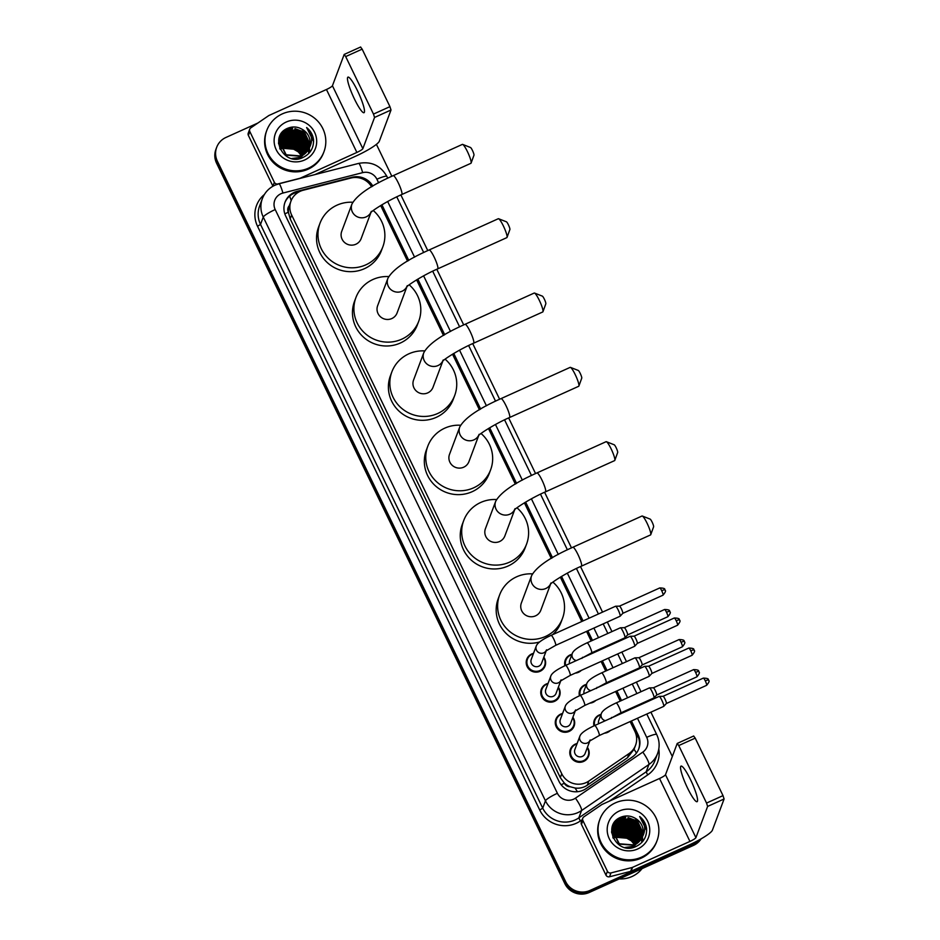 <?xml version="1.0" encoding="UTF-8"?>
<svg xmlns="http://www.w3.org/2000/svg" width="940" height="940" viewBox="0 0 940 940"><rect width="100%" height="100%" fill="white"/><g stroke="black" fill="none" stroke-linecap="round" stroke-linejoin="round"><path stroke-width="1.41" d="M564.917 665.743A9.764 9.518 -159.5 0 1 571.978 654.287M581.296 670.385A9.764 9.518 -159.5 0 1 575.303 673.099M579.439 695.8A9.764 9.518 -159.5 0 1 586.501 684.343M595.819 700.441A9.764 9.518 -159.5 0 1 589.838 703.144M593.974 725.856A9.764 9.518 -159.5 0 1 601.036 714.4M610.354 730.498A9.764 9.518 -159.5 0 1 604.373 733.2M543.825 657.201A9.764 9.518 -159.5 0 1 529.373 669.586A9.764 9.518 -159.5 0 1 533.532 653.347M558.348 687.258A9.764 9.518 -159.5 0 1 543.908 699.642A9.764 9.518 -159.5 0 1 548.067 683.404M572.883 717.314A9.764 9.518 -159.5 0 1 558.431 729.698A9.764 9.518 -159.5 0 1 562.59 713.46M587.406 747.37A9.764 9.518 -159.5 0 1 572.965 759.755A9.764 9.518 -159.5 0 1 577.125 743.505M371.582 186.813A18.306 17.837 20.5 0 0 350.82 178.059L303.209 190.244A18.306 17.837 20.5 0 0 291.635 215.001L561.756 773.761A18.306 17.837 20.5 0 0 588.828 781.07L629.036 753.575A18.306 17.837 20.5 0 0 634.888 731.402L630.141 721.568M570.134 786.733A18.306 17.837 -159.5 0 1 564.235 782.973L564.376 783.255A6.098 5.946 20.5 0 0 570.134 786.733L575.022 788.014C579.463 788.613 583.54 787.685 587.265 785.241L627.474 757.758L634.065 749.274L635.569 745.267M290.965 201.137L289.262 205.719A6.098 5.946 20.5 0 0 288.322 212.229A18.306 2.879 154.2 0 0 284.832 213.885M288.322 212.229L288.463 212.522A18.306 17.837 -159.5 0 1 289.262 205.719M288.463 212.522L290.19 218.867L560.311 777.627L564.235 782.973M625.359 711.674L625.018 710.981M620.247 701.099L615.606 691.511M610.824 681.618L610.495 680.936M605.712 671.043L601.083 661.455M596.301 651.561L595.96 650.88M591.178 640.986L586.548 631.398M581.766 621.505L560.334 577.16M551.263 558.407L524.403 502.829M515.332 484.077L488.471 428.511M479.4 409.758L452.539 354.192M443.48 335.439L416.608 279.862M407.549 261.108L380.677 205.543M372.816 186.085A18.306 17.837 20.5 0 0 352.03 177.284L297.287 191.302A18.306 17.837 20.5 0 0 285.713 216.059L558.983 781.34A18.306 17.837 20.5 0 0 586.055 788.636L632.291 757.029A18.306 17.837 20.5 0 0 638.143 734.857L631.433 720.968M284.844 202.711A18.306 17.837 -159.5 0 1 296.899 192.324L299.425 191.678M699.419 839.808A18.306 17.837 -159.5 0 1 694.249 843.345L589.968 890.45A18.306 17.837 -159.5 0 1 565.645 881.614L217.363 161.163A18.306 17.837 -159.5 0 1 225.964 137.452L257.865 123.034M376.411 144.361L391.839 176.274M400.875 194.956L427.771 250.592M436.795 269.275L463.702 324.923M472.726 343.605L499.622 399.241M508.657 417.924L535.553 473.56M544.589 492.243L571.485 547.891M580.52 566.573L602.54 612.116M607.322 622.01L611.952 631.598M616.734 641.491L617.063 642.173M621.845 652.066L626.486 661.654M631.269 671.548L631.598 672.229M636.38 682.123L641.01 691.711M645.792 701.604L646.121 702.286M650.903 712.179L672.323 756.489M701.087 838.856A18.306 17.837 -159.5 0 1 693.485 845.401L589.204 892.507A18.306 17.837 -159.5 0 1 564.87 883.67L216.588 163.219L216.976 162.197A18.306 17.837 -159.5 0 1 216.294 148.332A18.306 17.837 -159.5 0 0 216.976 162.197L565.257 882.636L216.976 162.197L217.363 161.163M589.204 892.507L589.591 891.484A18.306 17.837 -159.5 0 1 565.257 882.636A18.306 17.837 -159.5 0 0 589.591 891.484L693.861 844.367L589.591 891.484L589.968 890.45M700.5 839.197A18.306 17.837 -159.5 0 1 693.861 844.367A18.306 17.837 -159.5 0 0 700.5 839.197M626.651 711.087L626.322 710.393M621.54 700.511L616.91 690.923M612.128 681.03L611.799 680.349M607.017 670.455L602.375 660.867M597.593 650.974L597.264 650.292M592.482 640.399L587.853 630.811M583.07 620.917L561.556 576.42M552.497 557.678L525.625 502.101M516.565 483.36L489.693 427.771M480.646 409.029L453.773 353.452M444.714 334.711L417.842 279.121M408.782 260.392L381.91 204.803M630.716 721.297L637.766 735.879A18.306 17.837 -159.5 0 1 638.624 749.227M381.229 205.214L408.089 260.791M417.16 279.533L444.021 335.11M453.08 353.863L479.952 409.44M489.012 428.182L515.884 483.759M524.943 502.501L551.815 558.078M560.875 576.831L582.342 621.246M587.124 631.139L591.765 640.727M596.548 650.621L596.877 651.303M601.659 661.196L606.288 670.784M611.07 680.666L611.4 681.359M616.182 691.241L620.823 700.829M625.605 710.722L625.934 711.404M361.324 178.447A18.306 17.837 -159.5 0 1 372.076 186.52M216.588 163.219A18.306 17.837 -159.5 0 1 215.918 149.354L216.682 147.298M357.529 90.804A19.529 3.137 -114.3 0 0 347.953 77.127A19.529 3.137 -114.3 0 0 354.451 99.029A19.529 3.137 -114.3 0 0 364.027 112.706A19.529 3.137 -114.3 0 0 357.529 90.804M272.941 186.226A3.055 2.973 -159.5 0 1 272.906 186.143L274.351 182.29L249.829 131.565L248.383 135.419A3.055 2.973 -159.5 0 1 248.266 133.104L249.711 129.25A3.055 2.973 20.5 0 0 249.829 131.565M272.906 186.143L248.383 135.419M314.935 174.593L355.438 156.287A24.405 3.842 154.2 0 0 379.314 141.235L391.017 110.004L374.555 117.441L362.852 148.673A6.098 0.964 -25.8 0 1 356.883 152.433L299.413 178.565M360.596 47.071L362.147 49.139L345.685 56.576L344.181 54.438L332.431 85.74A6.098 0.964 -25.8 0 1 326.45 89.5L269.063 115.432A3.055 2.973 20.5 0 0 268.617 115.691L250.804 127.864A3.055 2.973 20.5 0 0 249.711 129.25M374.555 117.441L373.486 114.081L389.947 106.643L362.147 49.139M389.947 106.643L391.017 110.004M373.486 114.081L345.685 56.576M274.351 182.29A3.055 2.973 20.5 0 0 277.911 183.934L298.99 178.541A3.055 2.973 20.5 0 0 299.496 178.365M308.52 168.143A30.515 29.728 -159.5 0 1 274.95 162.749A30.515 29.728 -159.5 0 1 266.831 130.308A30.515 29.728 -159.5 0 1 282.294 113.893A30.515 29.728 -159.5 0 1 315.852 119.286A30.515 29.728 -159.5 0 1 323.971 151.728A30.515 29.728 -159.5 0 1 308.52 168.143M323.971 151.728L323.583 152.75A30.515 29.728 -159.5 0 1 308.132 169.177A30.515 29.728 -159.5 0 1 274.562 163.772A30.515 29.728 -159.5 0 1 266.443 131.341L266.831 130.308M313.514 139.496C312.785 134.655 310.482 130.672 306.616 127.546C312.703 134.784 313.185 142.292 308.026 150.071A15.252 14.864 -159.5 0 0 302.504 129.508C297.886 126.712 293.104 126.23 288.157 128.087C267.877 135.595 283.692 167.108 302.762 157.579C310.341 153.901 313.925 147.874 313.514 139.496M286.218 122.035A21.361 20.809 -159.5 0 1 314.606 132.34A21.361 20.809 -159.5 0 1 304.584 160.012A21.361 20.809 -159.5 0 1 276.196 149.695A21.361 20.809 -159.5 0 1 286.218 122.035M308.896 148.426L309.519 145.23L303.032 131.459L287.957 129.826L280.284 137.875L279.427 141.764L286.066 155.112L301.305 156.31M291.894 158.508L300.953 157.274L308.52 149.46M308.954 148.273L309.636 144.913L303.162 131.13L288.075 129.508L280.414 137.557L279.556 141.446L286.195 154.795L301.435 155.993L308.026 150.071M308.602 149.049L309.037 146.511L302.551 132.74L287.476 131.107L279.932 138.838L279.074 142.727L280.05 149.108M308.673 148.896L309.154 146.194L302.68 132.423L287.593 130.789L280.179 138.204M308.273 149.648L308.555 147.803L302.069 134.02L286.994 132.399L279.697 139.484M308.355 149.507L308.673 147.474L302.198 133.703L287.111 132.082L279.991 138.862M307.921 150.247L308.073 149.084L301.587 135.313L286.512 133.68L279.509 140.154M308.014 150.095L308.191 148.767L301.716 134.984L286.63 133.363L279.826 139.531M307.545 150.835L301.106 136.594L286.03 134.972L279.674 140.389M307.639 150.694L301.235 136.276L286.148 134.643L279.697 140.225M307.122 151.411L300.624 137.875L285.549 136.253L279.579 141.094M307.227 151.27L300.753 137.557L285.666 135.936L279.603 140.918M306.675 151.986L300.142 139.167L285.067 137.534L279.533 141.811M306.793 151.845L300.271 138.85L285.184 137.216L279.544 141.635M306.181 152.527L299.66 140.448L284.585 138.826L279.509 142.539M306.311 152.397L299.789 140.131L284.703 138.497L279.509 142.351M305.664 153.067L299.179 141.74L284.103 140.107L279.533 143.28M305.794 152.938L299.308 141.411L284.221 139.79L279.521 143.091M305.101 153.596L298.697 143.021L283.622 141.4L279.591 144.031M305.241 153.467L298.826 142.704L283.739 141.071L279.579 143.844M304.501 154.101L298.215 144.302L283.14 142.68L279.697 144.807M304.654 153.972L298.344 143.985L283.257 142.363L279.662 144.607M303.843 154.583L297.733 145.594L282.658 143.961L279.85 145.594M304.008 154.466L297.863 145.265L282.776 143.644L279.803 145.394M303.15 155.053L297.252 146.875L282.176 145.254L280.05 146.405M303.326 154.936L297.381 146.558L282.294 144.925L279.991 146.194M302.386 155.5L296.77 148.167L281.695 146.534L280.308 147.227M302.586 155.394L296.899 147.839L281.812 146.217L280.238 147.028M301.564 155.922L296.288 149.448L280.637 148.085M301.775 155.829L296.417 149.131L280.555 147.874M279.873 139.19L278.604 143.867M279.579 139.813L278.569 143.444M279.392 140.471L278.534 142.774M280.425 148.191L279.826 148.52M280.343 147.98L279.756 148.309M280.073 149.166A15.252 14.864 -159.5 0 1 280.708 148.849L280.073 149.155M280.931 148.743L290.907 147.58L299.66 152.691M309.154 147.792L310 143.949L303.514 130.167L302.504 129.508M308.802 153.408L308.261 150.095M308.05 149.343L307.756 148.473M307.603 148.062L306.781 146.252M306.287 145.359L302.539 140.8M309.812 152.245L309.377 148.179M309.013 146.769L308.72 145.912M308.567 145.5L307.744 143.679M307.251 142.786L303.502 138.227M290.789 133.445L285.149 134.361M284.233 134.702L282.505 135.477M282.141 135.666L281.413 136.089M291.271 132.164L285.631 133.081M284.714 133.41L282.987 134.197M282.623 134.385L281.894 134.808M281.73 134.902L279.685 136.406M291.752 130.883L286.113 131.8M285.196 132.129L283.469 132.904M283.105 133.104L280.39 134.925M292.234 129.591L286.594 130.507M285.678 130.836L281.577 133.092M292.716 128.31L283.962 130.59M303.608 153.702L300.718 149.766M297.78 147.263L289.132 144.008M285.337 143.961L280.743 144.983M301.634 136.982L292.986 133.727M289.191 133.68L284.597 134.702M283.798 135.008L282.259 135.736M281.93 135.912L281.272 136.312M302.116 135.689L293.468 132.446M289.673 132.399L285.079 133.41M284.279 133.727L282.74 134.455M282.411 134.632L281.753 135.019M281.612 135.113L279.615 136.57M302.598 134.408L293.95 131.165M290.154 131.107L285.56 132.129M284.761 132.434L283.222 133.163M303.079 133.127L294.432 129.873M290.636 129.826L286.042 130.836M285.243 131.154L281.389 133.351M303.561 131.835L294.913 128.592M291.118 128.545L283.539 130.954M313.607 141.552L306.616 127.546M462.68 144.419L470.494 147.486A4.277 0.681 65.7 0 1 472.468 150.471A4.277 0.681 65.7 0 1 473.971 155.171L471.105 163.067A10.375 1.668 -114.3 0 0 467.462 151.669A10.375 1.668 -114.3 0 0 462.68 144.419A10.375 1.668 -114.3 0 0 462.374 144.396L393.214 175.639A10.375 1.668 65.7 0 1 398.302 182.912A10.375 1.668 65.7 0 1 401.756 194.545L470.916 163.302A10.375 1.668 -114.3 0 0 471.105 163.067M370.806 212.581A10.375 10.105 20.5 0 1 352.336 211.9A10.375 10.105 20.5 0 1 351.96 204.039L341.714 231.369A10.375 10.105 20.5 0 0 355.884 244.236A10.375 10.105 20.5 0 0 361.136 238.654L370.971 212.417M373.251 210.513A33.558 32.7 -159.5 0 1 382.85 246.785A33.558 32.7 -159.5 0 1 365.848 264.845A33.558 32.7 -159.5 0 1 328.93 258.911A33.558 32.7 -159.5 0 1 319.999 223.238A33.558 32.7 -159.5 0 1 337.002 205.167A33.558 32.7 -159.5 0 1 352.782 202.253M382.85 246.785L381.405 250.639A33.558 32.7 -159.5 0 1 364.403 268.699A33.558 32.7 -159.5 0 1 327.484 262.765A33.558 32.7 -159.5 0 1 318.554 227.092L319.999 223.238M498.599 218.738L506.425 221.805A4.277 0.681 65.7 0 1 508.399 224.801A4.277 0.681 65.7 0 1 509.891 229.489L507.036 237.397A10.375 1.668 -114.3 0 0 503.394 225.988A10.375 1.668 -114.3 0 0 498.599 218.738A10.375 1.668 -114.3 0 0 498.294 218.726L429.145 249.97A10.375 1.668 65.7 0 1 434.233 257.231A10.375 1.668 65.7 0 1 437.688 268.875L506.836 237.632A10.375 1.668 -114.3 0 0 507.036 237.397M406.738 286.912A10.375 10.105 20.5 0 1 388.267 286.218A10.375 10.105 20.5 0 1 387.879 278.369L377.645 305.688A10.375 10.105 20.5 0 0 391.815 318.554A10.375 10.105 20.5 0 0 397.068 312.973L406.903 286.747M409.182 284.832A33.558 32.7 -159.5 0 1 418.782 321.116A33.558 32.7 -159.5 0 1 401.779 339.176A33.558 32.7 -159.5 0 1 364.861 333.23A33.558 32.7 -159.5 0 1 355.931 297.557A33.558 32.7 -159.5 0 1 372.933 279.497A33.558 32.7 -159.5 0 1 388.702 276.583M418.782 321.116L417.337 324.97A33.558 32.7 -159.5 0 1 400.334 343.029A33.558 32.7 -159.5 0 1 363.416 337.096A33.558 32.7 -159.5 0 1 354.486 301.411L355.931 297.557M534.531 293.057L542.356 296.135A4.277 0.681 65.7 0 1 544.331 299.12A4.277 0.681 65.7 0 1 545.823 303.82L542.956 311.716A10.375 1.668 -114.3 0 0 539.313 300.318A10.375 1.668 -114.3 0 0 534.531 293.057A10.375 1.668 -114.3 0 0 534.226 293.045L465.077 324.288A10.375 1.668 65.7 0 1 470.164 331.562A10.375 1.668 65.7 0 1 473.619 343.194L542.768 311.951A10.375 1.668 -114.3 0 0 542.956 311.716M442.67 361.23A10.375 10.105 20.5 0 1 424.198 360.549A10.375 10.105 20.5 0 1 423.811 352.688L413.577 380.019A10.375 10.105 20.5 0 0 427.747 392.885A10.375 10.105 20.5 0 0 432.999 387.292L442.834 361.066M445.102 359.162A33.558 32.7 -159.5 0 1 454.713 395.435A33.558 32.7 -159.5 0 1 437.711 413.494A33.558 32.7 -159.5 0 1 400.793 407.561A33.558 32.7 -159.5 0 1 391.863 371.876A33.558 32.7 -159.5 0 1 408.865 353.816A33.558 32.7 -159.5 0 1 424.633 350.902M454.713 395.435L453.268 399.288A33.558 32.7 -159.5 0 1 436.266 417.348A33.558 32.7 -159.5 0 1 399.347 411.414A33.558 32.7 -159.5 0 1 390.417 375.741L391.863 371.876M570.462 367.387L578.288 370.454A4.277 0.681 65.7 0 1 580.25 373.439A4.277 0.681 65.7 0 1 581.754 378.139L578.887 386.035A10.375 1.668 -114.3 0 0 575.245 374.637A10.375 1.668 -114.3 0 0 570.462 367.387A10.375 1.668 -114.3 0 0 570.157 367.376L501.008 398.619A10.375 1.668 65.7 0 1 506.096 405.88A10.375 1.668 65.7 0 1 509.551 417.524L578.699 386.281A10.375 1.668 -114.3 0 0 578.887 386.035M478.589 435.561A10.375 10.105 20.5 0 1 460.13 434.868A10.375 10.105 20.5 0 1 459.742 427.019L449.508 454.337A10.375 10.105 20.5 0 0 463.679 467.204A10.375 10.105 20.5 0 0 468.931 461.622L478.754 435.396M481.033 433.481A33.558 32.7 -159.5 0 1 490.645 469.753A33.558 32.7 -159.5 0 1 473.643 487.825A33.558 32.7 -159.5 0 1 436.724 481.879A33.558 32.7 -159.5 0 1 427.794 446.206A33.558 32.7 -159.5 0 1 444.796 428.147A33.558 32.7 -159.5 0 1 460.565 425.233M490.645 469.753L489.2 473.619A33.558 32.7 -159.5 0 1 472.197 491.679A33.558 32.7 -159.5 0 1 435.279 485.733A33.558 32.7 -159.5 0 1 426.349 450.06L427.794 446.206M606.394 441.706L614.22 444.785A4.277 0.681 65.7 0 1 616.182 447.769A4.277 0.681 65.7 0 1 617.686 452.457L614.819 460.365A10.375 1.668 -114.3 0 0 611.176 448.968A10.375 1.668 -114.3 0 0 606.394 441.706A10.375 1.668 -114.3 0 0 606.089 441.694L536.94 472.938A10.375 1.668 65.7 0 1 542.028 480.199A10.375 1.668 65.7 0 1 545.482 491.843L614.631 460.6A10.375 1.668 -114.3 0 0 614.819 460.365M514.521 509.88A10.375 10.105 20.5 0 1 496.062 509.198A10.375 10.105 20.5 0 1 495.674 501.337L485.428 528.668A10.375 10.105 20.5 0 0 499.598 541.522A10.375 10.105 20.5 0 0 504.862 535.941L514.685 509.715M516.965 507.8A33.558 32.7 -159.5 0 1 526.576 544.084A33.558 32.7 -159.5 0 1 509.574 562.144A33.558 32.7 -159.5 0 1 472.644 556.21A33.558 32.7 -159.5 0 1 463.726 520.525A33.558 32.7 -159.5 0 1 480.716 502.465A33.558 32.7 -159.5 0 1 496.496 499.551M526.576 544.084L525.131 547.938A33.558 32.7 -159.5 0 1 508.129 565.998A33.558 32.7 -159.5 0 1 471.199 560.064A33.558 32.7 -159.5 0 1 462.28 524.379L463.726 520.525M642.326 516.037L650.139 519.103A4.277 0.681 65.7 0 1 652.113 522.088A4.277 0.681 65.7 0 1 653.617 526.788L650.75 534.684A10.375 1.668 -114.3 0 0 647.108 523.286A10.375 1.668 -114.3 0 0 642.326 516.037A10.375 1.668 -114.3 0 0 642.02 516.013L572.86 547.256A10.375 1.668 65.7 0 1 577.959 554.529A10.375 1.668 65.7 0 1 581.402 566.162L650.562 534.919A10.375 1.668 -114.3 0 0 650.75 534.684M550.452 584.198A10.375 10.105 20.5 0 1 531.981 583.517A10.375 10.105 20.5 0 1 531.605 575.668L521.359 602.986A10.375 10.105 20.5 0 0 535.53 615.853A10.375 10.105 20.5 0 0 540.794 610.272L550.617 584.034M552.896 582.13A33.558 32.7 -159.5 0 1 562.496 618.402A33.558 32.7 -159.5 0 1 545.494 636.462A33.558 32.7 -159.5 0 1 508.575 630.529A33.558 32.7 -159.5 0 1 499.645 594.856A33.558 32.7 -159.5 0 1 516.648 576.796A33.558 32.7 -159.5 0 1 532.428 573.87M539.525 641.985A33.558 32.7 -159.5 0 1 505.391 632.691A33.558 32.7 -159.5 0 1 498.2 598.71L499.645 594.856M562.496 618.402L561.051 622.257A33.558 32.7 -159.5 0 1 552.673 634.653M546.269 650.656L541.546 663.276A5.487 5.346 -159.5 0 1 532.721 665.261A5.487 5.346 -159.5 0 1 531.253 659.422L536.305 645.956A5.487 5.346 -159.5 0 0 546.093 650.809M543.661 657.624A9.153 8.918 -159.5 0 1 529.878 668.904A9.153 8.918 -159.5 0 1 533.38 653.77M615.465 606.359A5.487 0.881 65.7 0 1 615.559 606.241A5.487 0.881 65.7 0 1 615.618 606.23A5.487 0.881 65.7 0 1 618.25 610.084A5.487 0.881 65.7 0 1 620.177 616.123A5.487 0.881 65.7 0 1 620.13 616.205A5.487 0.881 65.7 0 1 620.083 616.252L555.646 645.357L545.94 650.938L546.587 649.81M619.484 606.136A3.971 0.635 65.7 0 1 619.519 606.136A3.971 0.635 65.7 0 1 621.422 608.92A3.971 0.635 65.7 0 1 622.82 613.28A3.971 0.635 65.7 0 1 622.785 613.338A3.971 0.635 65.7 0 1 622.75 613.374A3.971 0.635 65.7 0 1 622.727 613.374L663.029 595.173C667.729 589.451 664.204 590.649 664.968 589.827A3.971 0.623 154.2 0 0 661.713 590.72A3.971 0.635 65.7 0 1 663.029 595.173M560.804 680.701L556.069 693.332A5.487 5.346 -159.5 0 1 547.245 695.318A5.487 5.346 -159.5 0 1 545.788 689.478L550.84 676.013A5.487 5.346 -159.5 0 0 560.616 680.866M558.184 687.681A9.153 8.918 -159.5 0 1 544.413 698.949A9.153 8.918 -159.5 0 1 547.903 683.827M629.988 636.415A5.487 0.881 65.7 0 1 630.094 636.298A5.487 0.881 65.7 0 1 630.152 636.274A5.487 0.881 65.7 0 1 632.784 640.14A5.487 0.881 65.7 0 1 634.712 646.18A5.487 0.881 65.7 0 1 634.664 646.262A5.487 0.881 65.7 0 1 634.606 646.297L570.181 675.414L560.475 680.995L561.121 679.867M679.491 620A3.971 0.623 154.2 0 0 679.502 619.883A3.971 0.623 154.2 0 0 676.236 620.776A3.971 0.635 65.7 0 0 674.297 617.991L634.03 636.192A3.971 0.635 65.7 0 1 634.053 636.18A3.971 0.635 65.7 0 1 635.957 638.977A3.971 0.635 65.7 0 1 637.343 643.336A3.971 0.635 65.7 0 1 637.308 643.395A3.971 0.635 65.7 0 1 637.273 643.43A3.971 0.635 65.7 0 1 637.261 643.43M575.327 710.758L570.604 723.389A5.487 5.346 -159.5 0 1 561.779 725.375A5.487 5.346 -159.5 0 1 560.311 719.535L565.363 706.069A5.487 5.346 -159.5 0 0 575.151 710.922M572.719 717.737A9.153 8.918 -159.5 0 1 558.936 729.005A9.153 8.918 -159.5 0 1 562.437 713.883M644.523 666.472A5.487 0.881 65.7 0 1 644.617 666.343A5.487 0.881 65.7 0 1 644.675 666.331A5.487 0.881 65.7 0 1 647.308 670.197A5.487 0.881 65.7 0 1 649.235 676.236A5.487 0.881 65.7 0 1 649.188 676.318A5.487 0.881 65.7 0 1 649.141 676.354L584.704 705.47L574.998 711.051L575.644 709.923M694.025 650.057A3.971 0.623 154.2 0 0 694.025 649.939A3.971 0.623 154.2 0 0 690.771 650.832A3.971 0.635 65.7 0 0 688.82 648.048L648.553 666.237A3.971 0.635 65.7 0 1 648.577 666.237A3.971 0.635 65.7 0 1 650.48 669.033A3.971 0.635 65.7 0 1 651.878 673.393A3.971 0.635 65.7 0 1 651.843 673.451A3.971 0.635 65.7 0 1 651.808 673.475A3.971 0.635 65.7 0 1 651.784 673.486M589.862 740.814L585.127 753.445A5.487 5.346 -159.5 0 1 576.302 755.431A5.487 5.346 -159.5 0 1 574.845 749.591L579.898 736.126A5.487 5.346 -159.5 0 0 589.674 740.979M587.253 747.793A9.153 8.918 -159.5 0 1 573.471 759.062A9.153 8.918 -159.5 0 1 576.96 743.94M659.046 696.528A5.487 0.881 65.7 0 1 659.152 696.399A5.487 0.881 65.7 0 1 659.21 696.387A5.487 0.881 65.7 0 1 661.842 700.253A5.487 0.881 65.7 0 1 663.769 706.293A5.487 0.881 65.7 0 1 663.722 706.375A5.487 0.881 65.7 0 1 663.664 706.41L599.238 735.527L589.533 741.108L590.179 739.98M663.064 696.305A3.971 0.635 65.7 0 1 663.111 696.293A3.971 0.635 65.7 0 1 665.015 699.09A3.971 0.635 65.7 0 1 666.401 703.449A3.971 0.635 65.7 0 1 666.366 703.508A3.971 0.635 65.7 0 1 666.331 703.531A3.971 0.635 65.7 0 1 666.319 703.543L663.722 706.375M569.558 663.64A5.487 5.346 -159.5 0 1 569.699 660.374L572.296 653.429A5.487 5.346 -159.5 0 0 576.314 660.585M620.283 627.92A5.487 0.881 65.7 0 1 620.377 627.791A5.487 0.881 65.7 0 1 620.435 627.779A5.487 0.881 65.7 0 1 623.337 632.209A5.487 0.881 65.7 0 1 624.994 637.684A5.487 0.881 65.7 0 1 624.947 637.766A5.487 0.881 65.7 0 1 624.9 637.802L591.636 652.83L583.012 657.553M570.181 675.414A5.487 0.881 65.7 0 0 568.5 669.562A5.487 0.881 65.7 0 0 568.347 669.257A5.487 0.881 65.7 0 0 565.657 665.402A9.153 8.918 -159.5 0 1 571.814 654.722M624.301 627.697A3.971 0.635 65.7 0 1 624.336 627.685A3.971 0.635 65.7 0 1 626.24 630.482A3.971 0.635 65.7 0 1 627.638 634.841A3.971 0.635 65.7 0 1 627.603 634.9A3.971 0.635 65.7 0 1 627.567 634.923A3.971 0.635 65.7 0 1 627.544 634.935L667.846 616.722C672.547 611.012 669.022 612.198 669.785 611.388A3.971 0.623 154.2 0 0 666.53 612.281A3.971 0.635 65.7 0 1 667.846 616.722M584.093 693.697A5.487 5.346 -159.5 0 1 584.222 690.418L586.83 683.486A5.487 5.346 -159.5 0 0 590.837 690.641M634.806 657.977A5.487 0.881 65.7 0 1 634.911 657.847A5.487 0.881 65.7 0 1 634.97 657.836A5.487 0.881 65.7 0 1 637.872 662.265A5.487 0.881 65.7 0 1 639.529 667.741A5.487 0.881 65.7 0 1 639.482 667.823A5.487 0.881 65.7 0 1 639.423 667.858L606.171 682.886L597.546 687.61M584.704 705.47A5.487 0.881 65.7 0 0 583.023 699.618A5.487 0.881 65.7 0 0 582.882 699.301A5.487 0.881 65.7 0 0 580.18 695.459A9.153 8.918 -159.5 0 1 586.348 684.766M684.308 641.55A3.971 0.623 154.2 0 0 684.32 641.444A3.971 0.623 154.2 0 0 681.053 642.326A3.971 0.635 65.7 0 0 679.115 639.553L638.848 657.741A3.971 0.635 65.7 0 1 638.871 657.741A3.971 0.635 65.7 0 1 640.775 660.526A3.971 0.635 65.7 0 1 642.161 664.897A3.971 0.635 65.7 0 1 642.126 664.956A3.971 0.635 65.7 0 1 642.091 664.98A3.971 0.635 65.7 0 1 642.079 664.991M598.615 723.753A5.487 5.346 -159.5 0 1 598.756 720.475L601.353 713.542A5.487 5.346 -159.5 0 0 605.372 720.698M649.34 688.021A5.487 0.881 65.7 0 1 649.434 687.904A5.487 0.881 65.7 0 1 649.493 687.892A5.487 0.881 65.7 0 1 652.395 692.31A5.487 0.881 65.7 0 1 654.052 697.797A5.487 0.881 65.7 0 1 654.005 697.88A5.487 0.881 65.7 0 1 653.958 697.915L620.694 712.943L612.081 717.667M594.679 725.527A9.153 8.918 -159.5 0 1 600.871 714.823M698.843 671.607A3.971 0.623 154.2 0 0 698.843 671.501A3.971 0.623 154.2 0 0 695.588 672.382A3.971 0.635 65.7 0 0 693.638 669.609L653.37 687.798A3.971 0.635 65.7 0 1 653.394 687.798A3.971 0.635 65.7 0 1 655.298 690.583A3.971 0.635 65.7 0 1 656.696 694.954A3.971 0.635 65.7 0 1 656.661 695.013A3.971 0.635 65.7 0 1 656.625 695.036A3.971 0.635 65.7 0 1 656.602 695.036M690.595 779.789A19.529 3.137 -114.3 0 0 681.018 766.112A19.529 3.137 -114.3 0 0 687.516 788.014A19.529 3.137 -114.3 0 0 697.092 801.691A19.529 3.137 -114.3 0 0 690.595 779.789M607.416 871.274A3.055 2.973 20.5 0 0 610.977 872.919L632.068 867.526A3.055 2.973 20.5 0 0 632.561 867.35L631.116 871.204A3.055 2.973 -159.5 0 1 630.623 871.38L609.531 876.773A3.055 2.973 -159.5 0 1 605.971 875.128L607.416 871.274L582.894 820.55L581.449 824.404A3.055 2.973 -159.5 0 1 581.331 822.089L582.777 818.235A3.055 2.973 20.5 0 0 582.894 820.55M605.971 875.128L581.449 824.404M631.116 871.204L688.503 845.272A24.405 3.842 154.2 0 0 712.379 830.22L724.082 798.988L707.62 806.426L695.917 837.658A6.098 0.964 -25.8 0 1 689.948 841.418L632.561 867.35M693.661 736.055L695.212 738.123L678.75 745.561L677.2 743.493L665.496 774.725A6.098 0.964 -25.8 0 1 659.527 778.485L602.141 804.417A3.055 2.973 20.5 0 0 601.682 804.675L583.869 816.848A3.055 2.973 20.5 0 0 582.777 818.235M707.62 806.426L706.551 803.066L723.013 795.628L695.212 738.123M723.013 795.628L724.082 798.988M706.551 803.066L678.75 745.561M642.043 868.642A27.46 26.755 -159.5 0 1 631.986 876.527A27.46 26.755 -159.5 0 1 619.284 878.923M641.585 857.127A30.515 29.728 -159.5 0 1 608.016 851.734A30.515 29.728 -159.5 0 1 599.896 819.292A30.515 29.728 -159.5 0 1 615.359 802.877A30.515 29.728 -159.5 0 1 648.917 808.271A30.515 29.728 -159.5 0 1 657.036 840.712A30.515 29.728 -159.5 0 1 641.585 857.127M657.036 840.712L656.649 841.735A30.515 29.728 -159.5 0 1 641.198 858.161A30.515 29.728 -159.5 0 1 607.628 852.756A30.515 29.728 -159.5 0 1 599.52 820.326L599.896 819.292M642.22 836.776L643.066 832.934L636.591 819.151L635.569 818.493C630.952 815.697 626.169 815.215 621.223 817.072C600.954 824.58 616.769 856.093 635.828 846.564C643.407 842.886 646.99 836.859 646.579 828.481C645.851 823.64 643.548 819.657 639.682 816.531C645.78 823.769 646.25 831.277 641.104 839.056L641.256 837.752L634.782 823.969L619.695 822.347L612.892 828.516M635.569 818.493A15.252 14.864 -159.5 0 1 641.104 839.056L634.5 844.978L619.26 843.779L612.621 830.431L613.479 826.542L612.504 830.749L619.143 844.096L634.383 845.295M619.295 811.02A21.361 20.809 -159.5 0 1 647.684 821.325A21.361 20.809 -159.5 0 1 637.649 848.985A21.361 20.809 -159.5 0 1 609.261 838.68A21.361 20.809 -159.5 0 1 619.295 811.02M641.961 837.411L642.584 834.215L636.11 820.444L621.023 818.811L613.362 826.859M624.959 847.492L634.018 846.259L641.585 838.445M642.032 837.258L642.702 833.898L636.227 820.115L621.14 818.493L613.479 826.542M641.668 838.034L642.102 835.495L635.628 821.725L620.541 820.091L613.197 827.353M641.738 837.881L642.22 835.178L635.745 821.407L620.659 819.774L613.256 827.188M641.35 838.633L641.62 836.788L635.146 823.005L620.059 821.384L612.774 828.469M641.433 838.492L641.738 836.459L635.264 822.688L620.177 821.055L613.056 827.846M640.998 839.232L634.664 824.298L619.577 822.664L612.857 828.692M640.61 839.82L634.183 825.579L619.096 823.957L612.739 829.374M640.704 839.678L634.3 825.261L619.213 823.628L612.763 829.209M640.187 840.395L633.701 826.859L618.614 825.238L612.657 830.079M640.293 840.254L633.818 826.542L618.732 824.92L612.668 829.903M639.741 840.959L633.219 828.152L618.132 826.519L612.598 830.795M639.858 840.83L633.337 827.834L618.25 826.201L612.61 830.607M639.259 841.511L632.738 829.433L617.65 827.811L612.575 831.524M639.376 841.382L632.855 829.115L617.768 827.482L612.586 831.336M638.73 842.052L632.256 830.725L617.169 829.092L612.598 832.264M638.871 841.923L632.373 830.396L617.286 828.775L612.586 832.076M638.166 842.581L631.774 832.006L616.687 830.384L612.657 833.016M638.319 842.452L631.891 831.689L616.805 830.055L612.645 832.828M637.567 843.086L631.292 833.286L616.205 831.665L612.763 833.792M637.72 842.957L631.41 832.969L616.323 831.348L612.739 833.592M636.909 843.568L630.811 834.579L615.724 832.946L612.915 834.579M637.085 843.45L630.928 834.25L615.841 832.629L613.009 834.274M636.216 844.038L630.329 835.86L615.242 834.238L613.115 835.39M636.392 843.92L630.446 835.543L615.359 833.909L613.068 835.178M635.452 844.484L629.847 837.152L614.76 835.519L613.385 836.212M635.652 844.379L629.965 836.823L614.877 835.202L613.315 836.013M634.629 844.907L629.365 838.433L613.702 837.07M634.841 844.813L629.483 838.116L613.62 836.859M613.127 827.505L612.14 831.712L613.115 838.092M612.939 828.175L611.67 832.852M612.645 828.798L611.635 832.429M612.774 828.845L612.293 829.761M612.457 829.456L611.599 831.759M612.645 829.527L612.093 830.42M611.975 830.737L611.587 831.571M613.503 837.176L612.904 837.505M613.42 836.964L612.833 837.293M613.139 838.151A15.252 14.864 -159.5 0 1 613.785 837.834L613.139 838.139M614.008 837.728L623.972 836.565L632.726 841.676M641.879 842.393L641.303 838.997M641.115 838.327L640.822 837.458M640.669 837.047L639.846 835.237M639.353 834.344L635.605 829.785M642.889 841.23L642.443 837.164M642.079 835.754L641.785 834.896M641.632 834.485L640.81 832.664M640.316 831.771L636.568 827.212M623.855 822.43L618.226 823.346M617.298 823.687L615.571 824.462M615.207 824.65L614.478 825.073M624.336 821.149L618.708 822.065M617.78 822.394L616.053 823.182M615.688 823.37L614.96 823.793M614.807 823.886L612.751 825.391M624.818 819.856L619.19 820.784M618.261 821.114L616.534 821.889M616.17 822.089L613.468 823.91M625.3 818.576L619.672 819.492M618.743 819.821L614.654 822.077M625.782 817.295L617.028 819.574M636.674 842.687L633.783 838.75M630.846 836.248L622.198 832.993M618.414 832.946L613.82 833.968M634.7 825.966L626.052 822.712M622.268 822.664L617.674 823.687M616.863 823.992L615.324 824.721M614.995 824.897L614.337 825.297M635.182 824.674L626.534 821.431M622.75 821.384L618.156 822.394M617.345 822.712L615.806 823.44M615.477 823.616L614.819 824.004M614.678 824.098L612.68 825.555M635.663 823.393L627.015 820.15M623.232 820.091L618.638 821.114M617.827 821.419L616.288 822.148M636.145 822.112L627.497 818.857M623.714 818.811L619.119 819.821M618.309 820.138L614.455 822.336M636.627 820.82L627.979 817.577M624.195 817.53L616.605 819.939M646.673 830.537L639.682 816.531M577.407 791.727A18.306 3.396 -124.4 0 0 575.022 788.014M638.072 736.561A18.306 2.879 154.2 0 0 636.568 737.172M291.177 200.596A18.306 2.397 -104.4 0 0 289.637 196.084M636.427 753.069A18.306 3.396 -124.4 0 0 634.065 749.274M564.376 783.255A18.306 2.879 154.2 0 0 561.145 784.771M290.19 218.867L291.635 215.001M627.474 757.758L629.036 753.575M587.265 785.241L588.828 781.07M560.311 777.627L561.756 773.761M378.644 182.83L376.905 179.234A12.208 11.891 20.5 0 0 362.664 172.643L282.928 193.053A12.208 11.891 20.5 0 0 275.209 209.561L557.397 793.301A12.208 11.891 20.5 0 0 575.445 798.166L642.795 752.118A12.208 11.891 20.5 0 0 646.697 737.336L637.473 718.242M642.795 752.118A12.208 2.268 -124.4 0 1 648.905 764.514L581.555 810.55A24.405 23.782 -159.5 0 1 577.9 812.607A24.405 23.782 -159.5 0 1 545.459 800.821L263.271 217.093A24.405 23.782 -159.5 0 1 262.366 198.61L259.628 205.93A24.405 23.782 20.5 0 0 260.521 224.413L542.721 808.153A24.405 23.782 20.5 0 0 575.163 819.939A24.405 23.782 20.5 0 0 578.817 817.882L646.156 771.834A24.405 23.782 20.5 0 0 654.875 760.754L657.612 753.434A24.405 23.782 -159.5 0 1 648.905 764.514L646.156 771.834L647.684 774.936L609.308 801.174M582.236 819.68L580.344 820.984A27.46 26.755 -159.5 0 1 539.736 810.033L257.536 226.293L260.521 224.413L263.271 217.093A12.208 1.915 -25.8 0 1 275.209 209.561M580.344 820.984L578.817 817.882L581.555 810.55A12.208 2.268 -124.4 0 0 575.445 798.166M257.536 226.293A27.46 26.755 -159.5 0 1 264.375 194.51M658.799 749.027A27.46 26.755 -159.5 0 1 647.684 774.936M565.645 881.614L564.87 883.67M694.249 843.345L693.485 845.401M557.397 793.301A12.208 1.915 -25.8 0 0 545.459 800.821L542.721 808.153L539.736 810.033M632.691 708.349L632.361 707.667M627.579 697.774L622.95 688.186M618.168 678.304L617.839 677.611M613.056 667.729L608.415 658.141M603.633 648.248L603.304 647.566M598.522 637.673L593.892 628.084M589.11 618.191L567.325 573.141M558.289 554.447L531.405 498.823M522.358 480.129L495.474 424.504M486.438 405.798L459.543 350.173M450.507 331.479L423.611 275.855M414.575 257.161L387.68 201.524M646.697 737.336A12.208 1.915 -25.8 0 1 656.731 734.598L646.791 714.036M376.905 179.234A12.208 1.915 -25.8 0 1 386.928 176.497C380.606 165.464 371.194 161.104 358.68 163.395L278.945 183.805A12.208 1.598 -104.4 0 1 282.928 193.053M362.664 172.643A12.208 1.598 -104.4 0 0 358.68 163.395M296.899 192.324L297.287 191.302M637.766 735.879L638.143 734.857M362.852 148.673L332.431 85.74M356.883 152.433L326.45 89.5M664.968 589.944A3.971 0.623 154.2 0 0 664.968 589.827C663.91 590.014 667.106 588.158 659.763 587.935A3.971 0.635 65.7 0 1 661.713 590.72M536.305 645.956C537.351 642.984 542.286 639.459 551.122 635.346A5.487 0.881 65.7 0 1 553.824 639.2A5.487 0.881 65.7 0 1 553.966 639.505A5.487 0.881 65.7 0 1 555.646 645.357M676.236 620.776A3.971 0.635 65.7 0 1 677.564 625.229L637.297 643.418M690.771 650.832A3.971 0.635 65.7 0 1 692.087 655.274L651.82 673.475L649.188 676.318M708.548 680.114A3.971 0.623 154.2 0 0 708.56 679.996C707.503 680.184 710.687 678.327 703.355 678.104A3.971 0.635 65.7 0 1 705.294 680.889A3.971 0.635 65.7 0 1 706.621 685.331L666.354 703.519M706.621 685.331C711.31 679.62 707.797 680.807 708.56 679.996A3.971 0.623 154.2 0 0 705.294 680.889M579.898 736.126C580.932 733.153 585.879 729.616 594.715 725.516A5.487 0.881 65.7 0 1 597.405 729.358A5.487 0.881 65.7 0 1 597.558 729.675A5.487 0.881 65.7 0 1 599.238 735.527M669.785 611.505A3.971 0.623 154.2 0 0 669.785 611.388C668.728 611.576 671.924 609.719 664.58 609.496A3.971 0.635 65.7 0 1 666.53 612.281M587.018 642.948A5.487 0.881 65.7 0 1 587.112 642.819A5.487 0.881 65.7 0 1 589.956 646.979A5.487 0.881 65.7 0 1 591.742 652.712A5.487 0.881 65.7 0 1 591.636 652.83M601.553 672.993A5.487 0.881 65.7 0 1 601.647 672.875A5.487 0.881 65.7 0 1 604.491 677.035A5.487 0.881 65.7 0 1 606.265 682.757A5.487 0.881 65.7 0 1 606.171 682.886M681.053 642.326A3.971 0.635 65.7 0 1 682.381 646.779L642.114 664.968M616.076 703.05A5.487 0.881 65.7 0 1 616.182 702.932A5.487 0.881 65.7 0 1 619.014 707.091A5.487 0.881 65.7 0 1 620.8 712.814A5.487 0.881 65.7 0 1 620.694 712.943M695.588 672.382A3.971 0.635 65.7 0 1 696.904 676.835L656.637 695.024L654.005 697.88M695.917 837.658L665.496 774.725M689.948 841.418L659.527 778.485M630.623 871.38L632.068 867.526M610.977 872.919L609.531 876.773M278.945 183.805L274.95 185.204C268.969 188 264.774 192.477 262.366 198.61M657.612 753.434C659.892 747.042 659.598 740.767 656.731 734.598M642.008 704.142L641.679 703.461M636.897 693.567L632.256 683.979M627.474 674.086L627.144 673.404M622.362 663.511L617.733 653.923M612.951 644.041L612.621 643.348M607.839 633.466L603.198 623.878M598.416 613.985L576.432 568.489M567.396 549.818L540.5 494.17M531.464 475.487L504.569 419.839M495.545 401.169L468.637 345.521M459.613 326.838L432.706 271.202M423.681 252.519L396.786 196.871M387.75 178.201L386.928 176.497M360.654 47L344.181 54.438M351.96 204.039C356.812 195.144 370.56 185.674 393.214 175.639M371.382 211.324L370.607 212.804C371.359 211.112 387.374 200.714 401.756 194.545M387.879 278.369C392.744 269.463 406.491 260.004 429.145 249.97M407.314 285.642L406.538 287.123C407.29 285.443 423.305 275.032 437.688 268.875M423.811 352.688C428.663 343.793 442.423 334.323 465.077 324.288M443.245 359.973L442.458 361.454C443.222 359.762 459.237 349.363 473.619 343.194M459.742 427.019C464.595 418.112 478.354 408.653 501.008 398.619M479.165 434.292L478.389 435.772C479.142 434.092 495.169 423.681 509.551 417.524M495.674 501.337C500.527 492.443 514.286 482.972 536.94 472.938M515.096 508.622L514.321 510.091C515.073 508.411 531.1 498.012 545.482 491.843M531.605 575.668C536.458 566.761 550.206 557.291 572.86 547.256M551.028 582.941L550.253 584.422C551.005 582.73 567.032 572.331 581.402 566.162M527.446 659.163L526.188 662.524M622.785 613.338L620.13 616.205M544.589 665.591L543.332 668.951M551.122 635.346L615.559 606.241M659.763 587.935L619.495 606.136L615.618 606.23M674.297 617.991C681.629 618.215 678.445 620.071 679.502 619.883C678.739 620.706 682.252 619.507 677.564 625.229M630.094 636.298L565.657 665.402C556.809 669.503 551.874 673.04 550.84 676.013M541.969 689.22L540.712 692.58M637.308 643.395L634.664 646.262M559.112 695.647L557.855 699.008M634.053 636.18L630.152 636.274M688.82 648.048C696.164 648.271 692.968 650.127 694.025 649.939C693.262 650.762 696.787 649.564 692.087 655.274M644.617 666.343L580.18 695.459C571.344 699.56 566.409 703.096 565.363 706.069M556.504 719.276L555.246 722.637M573.647 725.704L572.389 729.064M648.577 666.237L644.675 666.331M571.027 749.333L569.769 752.693M588.17 755.76L586.913 759.109M594.715 725.516L659.152 696.399M703.355 678.104L663.088 696.293L659.21 696.387M620.377 627.791L587.112 642.819C578.276 646.932 573.341 650.457 572.296 653.429M627.603 634.9L624.947 637.766M565.88 660.115L564.623 663.464M581.931 658.411L582.577 657.283M664.58 609.496L624.313 627.685L620.435 627.779M679.115 639.553C686.447 639.764 683.263 641.632 684.32 641.444C683.556 642.255 687.07 641.057 682.381 646.779M634.911 657.847L601.647 672.875C592.811 676.976 587.864 680.513 586.83 683.486M642.126 664.956L639.482 667.823M580.415 690.172L579.158 693.52M596.465 688.468L597.111 687.34M638.871 657.741L634.97 657.836M693.638 669.609C700.982 669.82 697.786 671.689 698.843 671.501C698.079 672.311 701.604 671.113 696.904 676.835M649.434 687.904L616.182 702.932C607.334 707.033 602.399 710.57 601.353 713.542M594.938 720.228L593.681 723.577M610.988 718.524L611.635 717.396M653.394 687.798L649.493 687.892M693.72 735.985L677.258 743.423"/></g></svg>
